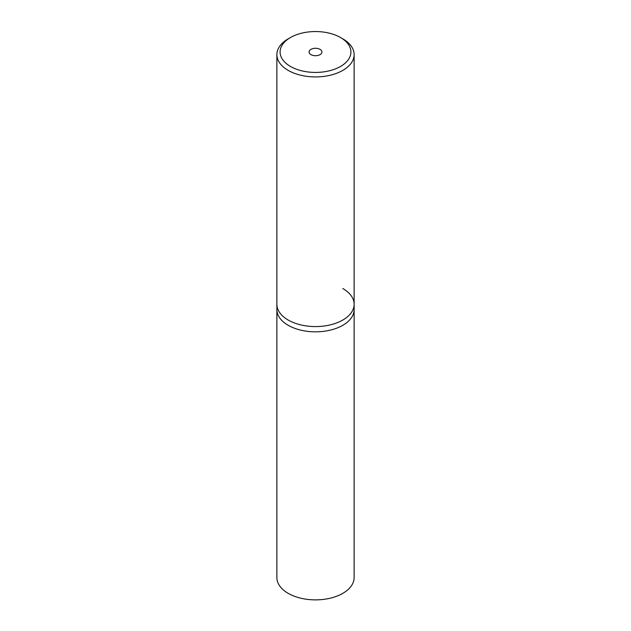 <?xml version="1.0" encoding="UTF-8"?>
<svg xmlns="http://www.w3.org/2000/svg" width="631" height="631" viewBox="0 0 631 631"><rect width="100%" height="100%" fill="white"/><g stroke="black" fill="none" stroke-linecap="round" stroke-linejoin="round"><path stroke-width="0.95" d="M290.465 37.537L288.186 38.854A38.625 22.298 0 0 0 276.875 54.621A38.625 22.298 0 0 0 288.193 70.388A38.625 22.298 0 0 0 330.281 75.223A38.625 22.298 0 0 0 354.125 54.621A38.625 22.298 0 0 0 342.814 38.854A38.625 22.298 0 0 0 342.807 38.854L340.535 37.537A35.407 20.437 180 0 1 340.535 66.444A35.407 20.437 180 0 1 290.465 66.444A35.407 20.437 180 0 1 290.465 37.537A35.407 20.437 180 0 1 340.535 37.537L342.814 38.854M342.807 288.509A38.625 22.298 180 0 1 354.125 304.276A38.625 22.298 180 0 1 330.281 324.878A38.625 22.298 180 0 1 288.193 320.043A38.625 22.298 180 0 1 276.875 304.276L276.875 309.529A38.625 22.298 0 0 0 288.193 325.296A38.625 22.298 0 0 0 330.281 330.131A38.625 22.298 0 0 0 354.125 309.529L354.125 577.578A38.625 22.298 0 0 1 330.281 598.18A38.625 22.298 0 0 1 288.193 593.345A38.625 22.298 0 0 1 276.875 577.578L276.875 309.529A38.625 22.298 0 0 0 288.193 325.296A38.625 22.298 0 0 0 330.281 330.131A38.625 22.298 0 0 0 354.125 309.529L354.125 304.276A38.625 22.298 180 0 1 330.281 324.878A38.625 22.298 180 0 1 288.193 320.043A38.625 22.298 180 0 1 276.875 304.276L276.875 54.621M310.949 54.621A6.436 3.715 180 0 1 309.064 51.987A6.436 3.715 180 0 1 313.039 48.555A6.436 3.715 180 0 1 320.051 49.36A6.436 3.715 180 0 1 321.936 51.987A6.436 3.715 180 0 1 317.961 55.425A6.436 3.715 180 0 1 310.949 54.621M354.125 54.621L354.125 304.276"/></g></svg>
